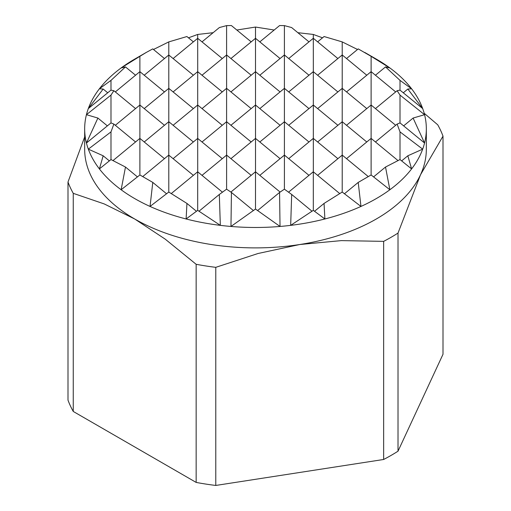 <?xml version="1.0" encoding="UTF-8"?>
<svg xmlns="http://www.w3.org/2000/svg" width="511" height="511" viewBox="0 0 511 511"><rect width="100%" height="100%" fill="white"/><g stroke="black" fill="none" stroke-linecap="round" stroke-linejoin="round"><path stroke-width="0.77" d="M152.783 182.408L139.886 174.96L139.886 56.331L146.261 52.435L134.7 59.11A170.834 98.629 -0 0 0 121.113 67.957A170.834 98.629 -0 0 0 99.389 88.793A170.834 98.629 -0 0 0 88.314 108.575A170.834 98.629 -0 0 0 86.436 114.688A170.834 98.629 -0 0 0 84.666 128.849A170.834 98.629 -0 0 0 86.442 143.029A170.834 98.629 -0 0 0 88.326 149.148A170.834 98.629 -0 0 0 99.402 168.917A170.834 98.629 -0 0 0 121.133 189.753A170.834 98.629 -0 0 0 134.706 198.587A170.834 98.629 -0 0 0 150.036 206.438L152.783 182.408L166.554 193.758M84.666 128.849L84.666 149.257A170.834 98.629 -0 0 0 134.706 219.002A170.834 98.629 -0 0 0 299.714 244.526A170.834 98.629 -0 0 0 420.508 174.788L398.018 233.067A191.663 110.657 180 0 1 383.652 241.364L383.652 459.478A191.663 110.657 0 0 0 398.018 451.187L398.018 233.067M371.114 174.96L358.217 182.408L360.964 206.438A170.834 98.629 -0 0 0 389.867 189.753L371.114 174.96L371.114 56.331L389.887 67.957A170.834 98.629 -0 0 0 376.3 59.11L364.745 52.435M346.541 58.541L358.237 48.896L371.114 56.331M139.886 174.96L121.133 189.753L125.489 167.046L110.989 159.573L110.989 131.889L113.87 124.09L135.556 141.975M215.776 485.45L215.776 267.336A191.663 110.657 180 0 1 196.154 264.296L196.154 482.416A191.663 110.657 0 0 0 215.776 485.45L383.652 459.478M73.258 411.457L73.258 193.343A191.663 110.657 180 0 1 67.995 182.018L67.995 400.132A191.663 110.657 0 0 0 73.258 411.457L196.154 482.416M424.187 113.263L437.742 124.818A191.663 110.657 180 0 1 443.005 136.143L443.005 354.264L398.018 451.187M443.005 136.143L420.508 174.788A170.834 98.629 -0 0 0 426.334 149.257L426.334 128.849A170.834 98.629 -0 0 0 424.564 114.688L413.105 118.06L403.633 125.872M407.829 155.785L411.598 168.917L400.011 159.573L400.011 131.889L422.674 149.148L407.829 155.785L401.646 160.888M400.011 159.573L385.511 167.046L373.567 176.895M358.217 182.408L344.446 193.758M324.057 203.423L324.881 218.976A170.834 98.629 -0 0 0 360.964 206.438L342.21 192.047L324.057 203.423L314.54 211.279M371.133 138.417L398.005 160.575M342.21 192.047L342.229 155.108L368.271 176.576M313.307 210.36L290.67 225.364A170.834 98.629 -0 0 0 324.881 218.976L313.307 210.36L313.307 171.805L339.738 193.567M291.679 194.461L284.403 189.179L279.568 192.449L280.028 226.456A170.834 98.629 -0 0 0 290.67 225.364L291.679 194.461L311.997 211.215M385.511 167.046L389.867 189.753A170.834 98.629 -0 0 0 411.598 168.917A170.834 98.629 -0 0 0 422.674 149.148A170.834 98.629 -0 0 0 424.558 143.029L400.011 122.908L397.13 124.09L375.444 141.975M371.088 138.417L346.541 158.659M342.229 155.108L317.638 175.35M313.281 171.792L288.549 192.187M279.568 192.449L257.621 210.545M400.011 122.908L400.011 95.091L424.564 114.688A170.834 98.629 -0 0 0 422.686 108.575L400.011 90.134L397.136 90.715L375.444 108.6M371.133 105.042L395.68 125.284M342.21 155.095L342.229 121.733L366.777 141.975M313.326 171.792L313.326 138.417L337.873 158.659M284.403 189.179L284.423 155.108L308.97 175.35M255.5 209.056L230.972 226.456A170.834 98.629 -0 0 0 280.028 226.456L255.5 209.056L255.5 171.805L280.117 192.072M231.432 192.449L226.597 189.179L219.321 194.461L220.33 225.364A170.834 98.629 -0 0 0 230.972 226.456L231.432 192.449L253.379 210.545M400.011 90.134L400.011 80.38L411.611 88.793L407.835 89.035L403.288 92.791M371.088 105.042L346.541 125.284M342.229 121.733L317.638 141.975M313.281 138.417L288.734 158.659M284.423 155.108L259.831 175.35M255.481 171.792L230.883 192.072M219.321 194.461L199.003 211.215M371.133 71.674L395.68 91.916M342.21 121.72L342.229 88.358L366.777 108.6M313.326 138.417L313.326 105.042L337.873 125.284M284.403 155.095L284.423 121.733L308.97 141.975M255.519 171.792L255.519 138.417L280.073 158.659M226.597 189.179L226.616 155.108L251.169 175.35M197.693 210.36L186.119 218.976A170.834 98.629 -0 0 0 220.33 225.364L197.693 210.36L197.693 171.805L222.451 192.187M186.943 203.423L168.79 192.047L150.036 206.438A170.834 98.629 -0 0 0 186.119 218.976L186.943 203.423L196.46 211.279M407.835 89.035L422.686 108.575A170.834 98.629 -0 0 0 411.611 88.793A170.834 98.629 -0 0 0 389.887 67.957L385.524 66.915L375.444 75.226M371.088 71.674L346.541 91.916M342.229 88.358L317.638 108.6M313.281 105.042L288.734 125.284M284.423 121.733L259.831 141.975M255.481 138.417L230.927 158.659M226.616 155.108L202.03 175.35M197.674 171.792L171.262 193.567M342.21 88.346L342.229 54.984L366.777 75.226M313.326 105.042L313.307 71.681L337.873 91.916M284.403 121.72L284.423 88.358L308.97 108.6M255.519 138.417L255.519 105.042L280.073 125.284M226.597 155.095L226.616 121.733L251.169 141.975M197.719 171.792L197.693 138.43L222.266 158.659M168.79 192.047L168.79 155.12L193.362 175.35M342.229 54.984L342.21 41.896L324.089 36.537L317.638 41.851M284.384 54.984L259.831 75.226M313.326 71.674L313.307 38.287L288.734 58.541M255.481 71.674L230.927 91.916M226.577 88.358L202.03 108.6M197.674 105.042L173.127 125.284M168.771 121.733L144.223 141.975M139.867 138.417L112.995 160.575M284.403 54.971L284.403 25.614L291.628 27.549L308.97 41.851M313.307 38.287L313.307 34.448L322.53 37.82M255.519 105.042L255.5 38.312L280.073 58.541M226.597 88.346L226.616 54.984L251.169 75.226M197.719 138.417L197.693 71.681L222.266 91.916M168.79 121.72L168.79 88.371L193.362 108.6M139.912 105.042L164.459 125.284M110.989 159.573L99.402 168.917L103.171 155.785L109.354 160.888M284.403 25.614L279.606 25.55L259.831 41.851M226.616 54.984L202.03 75.226M255.519 38.299L230.927 58.541M197.674 71.674L173.127 91.916M168.815 88.358L144.223 108.6M139.867 105.042L115.32 125.284M226.597 54.971L226.597 25.614L231.394 25.55L251.169 41.851M255.5 38.287L255.5 27.051L274.177 30.028M197.719 71.674L197.693 38.312L222.266 58.541M168.79 88.346L168.79 54.996L193.362 75.226M113.87 124.09L110.989 122.908L110.989 95.091L113.864 90.715L135.556 108.6M139.912 71.674L164.459 91.916M110.989 122.908L86.442 143.029L97.895 118.06L107.367 125.872M226.597 25.614L219.372 27.549L202.03 41.851M168.815 54.984L144.223 75.226M197.719 38.299L173.127 58.541M139.867 71.674L115.32 91.916M113.864 90.715L110.989 90.134L110.989 80.38L125.476 66.915L135.556 75.226M146.261 52.435L152.763 48.896L164.459 58.541M168.79 54.971L168.79 41.896L186.911 36.537L193.362 41.851M197.693 38.287L197.693 34.448L213.138 32.691M110.989 90.134L88.314 108.575L103.165 89.035L107.712 92.791M397.13 124.09L400.011 131.889M397.136 90.715L400.011 95.091M168.771 155.108L142.729 176.576M197.674 138.417L173.127 158.659M226.577 121.733L202.03 141.975M255.481 105.042L230.927 125.284M284.384 88.358L259.831 108.6M313.281 71.674L288.734 91.916M342.185 54.984L317.638 75.226M413.105 118.06L424.558 143.029A170.834 98.629 -0 0 0 426.334 128.849M376.3 59.11A170.834 98.629 -0 0 0 376.294 59.104L364.739 52.435M385.524 66.915L400.011 80.38M103.171 155.785L88.326 149.148L110.989 131.889M125.489 167.046L137.433 176.895M342.21 41.896L357.521 49.484M97.895 118.06L86.436 114.688L110.989 95.091M139.912 138.417L164.459 158.659M236.823 30.028L255.5 27.051M284.423 54.984L308.97 75.226M103.165 89.035L99.389 88.793L110.989 80.38M168.815 121.733L193.362 141.975M125.476 66.915L121.113 67.957L139.886 56.331M197.719 105.042L222.266 125.284M226.616 88.358L251.169 108.6M153.479 49.484L168.79 41.896M188.47 37.82L197.693 34.448M255.519 71.674L280.073 91.916M313.326 38.299L337.873 58.541M284.403 88.346L284.403 54.996M226.597 121.72L226.597 88.371M168.79 155.095L168.79 121.746M297.862 32.691L313.307 34.448M383.652 241.364L341.38 240.611L299.714 244.526L258.049 253.501L215.776 267.336M196.154 264.296L165.206 239.135L134.706 219.002L104.206 203.921L73.258 193.343M67.995 182.018L84.666 136.967"/></g></svg>

